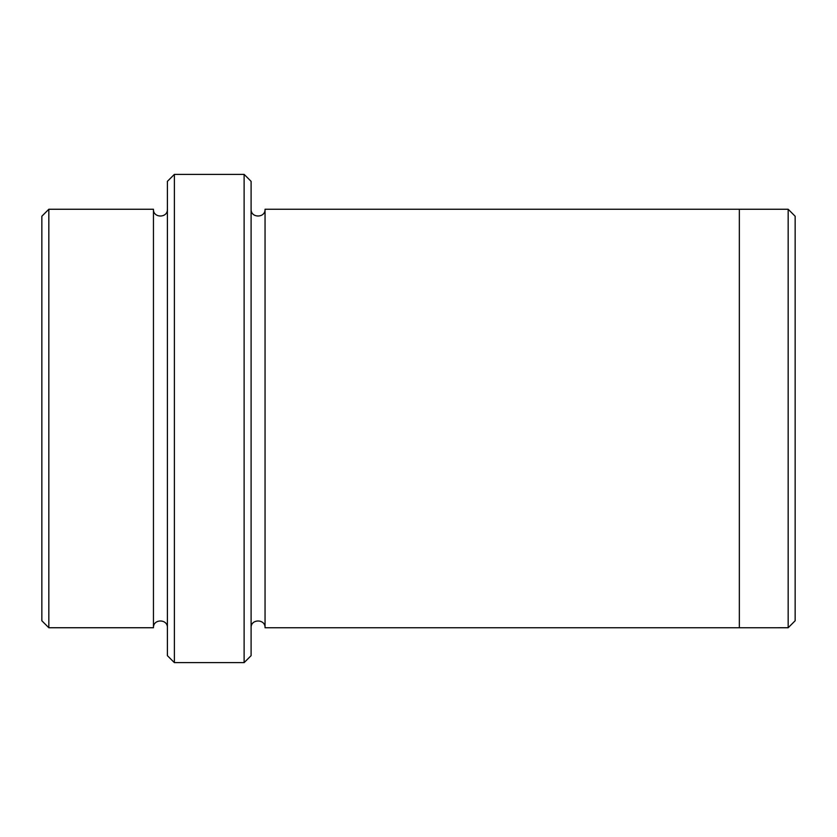 <?xml version="1.0" encoding="UTF-8"?>
<svg xmlns="http://www.w3.org/2000/svg" width="837" height="837" viewBox="0 0 837 837"><rect width="100%" height="100%" fill="white"/><g stroke="black" fill="none" stroke-linecap="round" stroke-linejoin="round"><path stroke-width="1.26" d="M48.828 209.26L48.828 627.74L41.85 620.772L41.85 216.228L48.828 209.26L153.453 209.26L153.453 627.74C153.014 618.742 167.829 618.742 167.4 627.74M244.122 174.378L251.1 181.347L251.1 655.653L244.122 662.622L244.122 174.378L174.378 174.378L174.378 662.622L244.122 662.622M174.378 662.622L167.4 655.653L167.4 181.347L174.378 174.378M788.172 209.26L795.15 216.228L795.15 620.772L788.172 627.74L788.172 209.26L739.353 209.26L739.353 627.75L788.172 627.74M251.1 627.75C250.671 618.752 265.486 618.752 265.047 627.75L265.047 209.25L739.353 209.25M167.4 209.26C167.829 218.258 153.014 218.258 153.453 209.26M48.828 627.74L153.453 627.74M265.047 627.75L739.353 627.75M265.047 209.25C265.486 218.248 250.671 218.248 251.1 209.25"/></g></svg>

